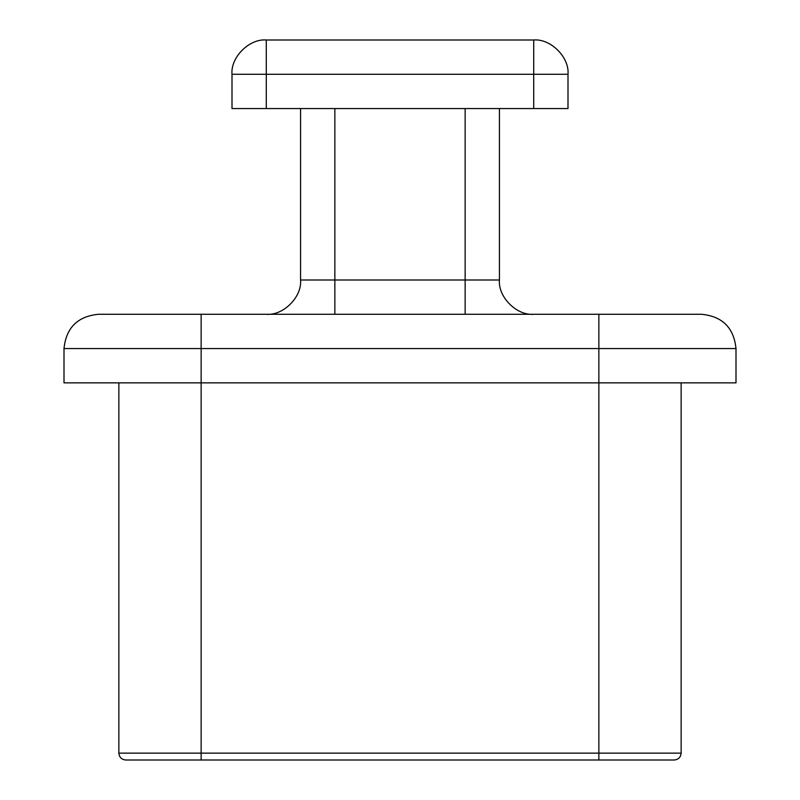 <?xml version="1.0" encoding="UTF-8"?>
<svg xmlns="http://www.w3.org/2000/svg" width="800" height="800" viewBox="0 0 800 800"><rect width="100%" height="100%" fill="white"/><g stroke="black" fill="none" stroke-linecap="round" stroke-linejoin="round"><path stroke-width="1.2" d="M598.86 760L201.14 760L598.86 760L598.86 348.57L201.14 348.57L201.14 382.86L736 382.86L201.14 382.86L201.14 348.57L64 348.57L736 348.57L598.86 348.57L598.86 382.86L736 382.86L598.86 382.86L598.86 753.14L681.14 753.14L201.14 753.14L598.86 753.14L598.86 760L674.29 760L598.86 760M201.14 382.86L64 382.86L201.14 382.86L201.14 753.14L118.86 753.14L201.14 753.14L201.14 382.86M201.14 314.29L598.86 314.29L201.14 314.29L201.14 348.57L201.14 314.29L98.29 314.29L201.14 314.29M499.43 108.57L499.43 280L499.43 108.57M465.14 108.57L465.14 280L499.43 280L465.14 280L465.14 108.57M334.86 108.57L334.86 280L465.14 280L334.86 280L334.86 108.57M300.57 108.57L300.57 280L334.86 280L334.86 314.29L334.86 280L300.57 280L300.57 108.57M568 108.57L568 74.29L533.71 74.29L533.71 108.57L568 108.57L533.71 108.57L533.71 74.29L266.29 74.29L266.29 108.57L533.71 108.57L266.29 108.57L266.29 74.29L232 74.29L232 108.57L266.29 108.57L232 108.57L232 74.29L533.71 74.29L533.71 40L266.29 40L533.71 40L533.71 74.29L568 74.29L568 108.57M465.14 314.29L465.14 280L465.14 314.29M300.57 280C302.1 296.96 283.25 315.82 266.29 314.29C283.25 315.82 302.1 296.96 300.57 280M533.71 314.29C516.75 315.82 497.9 296.96 499.43 280C497.9 296.96 516.75 315.82 533.71 314.29M266.29 40L266.29 74.29L266.29 40C249.32 38.47 230.47 57.32 232 74.29C230.47 57.32 249.32 38.47 266.29 40M568 74.29C569.53 57.32 550.68 38.47 533.71 40C550.68 38.47 569.53 57.32 568 74.29M598.86 348.57L598.86 314.29L598.86 348.57L736 348.57L598.86 348.57M201.14 348.57L64 348.57L201.14 348.57M598.86 314.29L701.71 314.29L598.86 314.29M201.14 753.14L201.14 760L201.14 753.14L118.86 753.14L201.14 753.14M201.14 760L125.71 760L201.14 760M598.86 753.14L681.14 753.14L598.86 753.14M98.29 314.29C77.54 316.4 66.11 327.83 64 348.57L64 382.86M701.71 314.29C722.46 316.4 733.89 327.83 736 348.57L736 382.86M125.71 760C121.58 759.56 119.29 757.28 118.86 753.14L118.86 382.86M674.29 760C678.42 759.56 680.71 757.28 681.14 753.14L681.14 382.86"/></g></svg>
